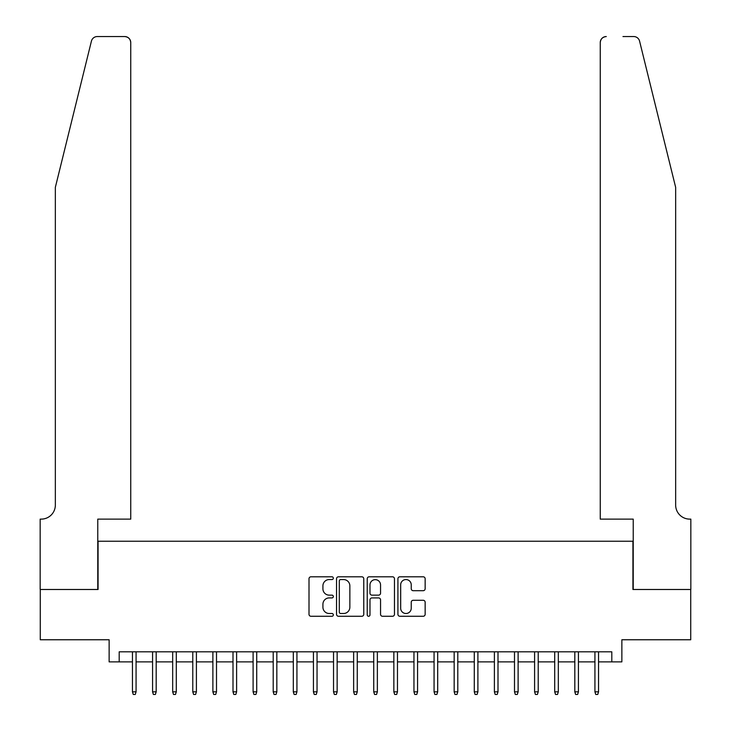 <?xml version="1.0" encoding="UTF-8"?>
<svg xmlns="http://www.w3.org/2000/svg" width="731" height="731" viewBox="0 0 731 731"><rect width="100%" height="100%" fill="white"/><g stroke="black" fill="none" stroke-linecap="round" stroke-linejoin="round"><path stroke-width="1.1" d="M333.327 578.175A1.38 1.38 0 0 0 331.947 576.796L310.977 576.796A1.974 1.974 0 0 0 309.003 578.769L309.003 614.296A1.974 1.974 0 0 0 310.977 616.27L331.947 616.27A1.38 1.38 0 0 0 333.327 614.881A1.38 1.38 0 0 0 331.947 613.501L329.233 613.501A6.314 6.314 0 0 1 322.919 607.187L322.919 604.226A6.314 6.314 0 0 1 329.233 597.912L331.947 597.912A1.38 1.38 0 0 0 333.327 596.533A1.38 1.38 0 0 0 331.947 595.144L329.233 595.144A6.314 6.314 0 0 1 322.919 588.83L322.919 585.869A6.314 6.314 0 0 1 329.233 579.555L331.947 579.555A1.38 1.38 0 0 0 333.327 578.175M423.176 590.703A1.974 1.974 0 0 0 425.15 588.729L425.15 578.769A1.974 1.974 0 0 0 423.176 576.796L399.894 576.796A1.974 1.974 0 0 0 397.92 578.769L397.92 614.296A1.974 1.974 0 0 0 399.894 616.27L423.176 616.27A1.974 1.974 0 0 0 425.15 614.296L425.15 602.253A1.974 1.974 0 0 0 423.176 600.279L413.216 600.279A1.974 1.974 0 0 0 411.242 602.253L411.242 608.219A5.281 5.281 0 0 1 405.961 613.501A5.281 5.281 0 0 1 400.679 608.219L400.679 584.837A5.281 5.281 0 0 1 405.961 579.555A5.281 5.281 0 0 1 411.242 584.837L411.242 588.729A1.974 1.974 0 0 0 413.216 590.703L423.176 590.703M119.19 661.875L119.19 651.824L611.81 651.824L611.81 661.875L621.862 661.875L621.862 639.762L690.731 639.762L690.731 589.488L632.927 589.488L632.927 541.232L98.073 541.232L98.073 589.488L40.269 589.488L40.269 639.762L109.138 639.762L109.138 661.875L132.457 661.875M363.773 578.769A1.974 1.974 0 0 0 361.799 576.796L338.508 576.796A1.974 1.974 0 0 0 336.534 578.769L336.534 614.296A1.974 1.974 0 0 0 338.508 616.27L361.799 616.27A1.974 1.974 0 0 0 363.773 614.296L363.773 578.769M369.201 576.796L392.492 576.796A1.974 1.974 0 0 1 394.466 578.769L394.466 614.296A1.974 1.974 0 0 1 392.492 616.27L382.523 616.27A1.974 1.974 0 0 1 380.549 614.296L380.549 599.886A1.974 1.974 0 0 0 378.576 597.912L371.96 597.912A1.974 1.974 0 0 0 369.987 599.886L369.987 614.881A1.38 1.38 0 0 1 368.607 616.27A1.38 1.38 0 0 1 367.227 614.881L367.227 578.769A1.974 1.974 0 0 1 369.201 576.796M136.076 661.875L152.569 661.875M156.187 661.875L172.671 661.875M176.29 661.875L192.783 661.875M196.401 661.875L212.885 661.875M216.504 661.875L232.997 661.875M236.616 661.875L253.1 661.875M256.718 661.875L273.211 661.875M276.83 661.875L293.314 661.875M296.932 661.875L313.425 661.875M317.044 661.875L333.528 661.875M337.146 661.875L353.64 661.875M357.258 661.875L373.742 661.875M377.36 661.875L393.854 661.875M397.472 661.875L413.956 661.875M417.575 661.875L434.068 661.875M437.686 661.875L454.17 661.875M457.789 661.875L474.282 661.875M477.9 661.875L494.384 661.875M498.003 661.875L514.496 661.875M518.115 661.875L534.599 661.875M538.217 661.875L554.71 661.875M558.329 661.875L574.813 661.875M578.431 661.875L594.924 661.875M598.543 661.875L611.81 661.875M340.683 579.555A1.38 1.38 0 0 0 339.303 580.935L339.303 612.121A1.38 1.38 0 0 0 340.683 613.501L343.543 613.501A6.314 6.314 0 0 0 349.857 607.187L349.857 585.869A6.314 6.314 0 0 0 343.543 579.555L340.683 579.555M380.549 584.937A5.281 5.281 0 0 0 375.268 579.656A5.281 5.281 0 0 0 369.987 584.937L369.987 593.17A1.974 1.974 0 0 0 371.96 595.144L378.576 595.144A1.974 1.974 0 0 0 380.549 593.17L380.549 584.937M132.457 691.837L133.261 694.45L135.272 694.45L136.076 691.837L132.457 691.837L132.457 651.824M136.076 691.837L136.076 651.824M91.421 41.137C92.947 37.829 92.947 37.829 91.421 41.137L55.346 187.355L55.346 505.039A14.072 14.072 0 0 1 41.274 519.12L40.168 519.12L40.168 589.488L97.771 589.488L97.771 519.12L130.748 519.12L130.748 42.581A6.031 6.031 0 0 0 124.718 36.55L97.269 36.55A6.031 6.031 0 0 0 91.421 41.137M108.033 36.55L124.718 36.55C128.354 36.934 130.365 38.944 130.748 42.581L130.748 519.12M55.346 505.039A14.072 14.072 0 0 1 41.274 519.12M664.589 142.518L639.579 41.137C638.053 37.829 638.053 37.829 639.579 41.137L675.654 187.355L675.654 505.039A14.072 14.072 0 0 0 689.726 519.12L690.832 519.12L690.832 589.488L633.229 589.488L633.229 519.12L600.252 519.12L600.252 42.581L600.252 519.12M622.967 36.55L633.731 36.55A6.031 6.031 0 0 1 639.579 41.137M606.282 36.55A6.031 6.031 0 0 0 600.252 42.581C600.635 38.944 602.646 36.934 606.282 36.55M675.654 505.039A14.072 14.072 0 0 0 689.726 519.12M152.569 691.837L153.373 694.45L155.383 694.45L156.187 691.837L152.569 691.837L152.569 651.824M156.187 691.837L156.187 651.824M172.671 691.837L173.475 694.45L175.486 694.45L176.29 691.837L172.671 691.837L172.671 651.824M176.29 691.837L176.29 651.824M192.783 691.837L193.587 694.45L195.597 694.45L196.401 691.837L192.783 691.837L192.783 651.824M196.401 691.837L196.401 651.824M212.885 691.837L213.69 694.45L215.7 694.45L216.504 691.837L212.885 691.837L212.885 651.824M216.504 691.837L216.504 651.824M232.997 691.837L233.801 694.45L235.811 694.45L236.616 691.837L232.997 691.837L232.997 651.824M236.616 691.837L236.616 651.824M253.1 691.837L253.904 694.45L255.914 694.45L256.718 691.837L253.1 691.837L253.1 651.824M256.718 691.837L256.718 651.824M273.211 691.837L274.015 694.45L276.026 694.45L276.83 691.837L273.211 691.837L273.211 651.824M276.83 691.837L276.83 651.824M293.314 691.837L294.118 694.45L296.128 694.45L296.932 691.837L293.314 691.837L293.314 651.824M296.932 691.837L296.932 651.824M313.425 691.837L314.229 694.45L316.24 694.45L317.044 691.837L313.425 691.837L313.425 651.824M317.044 691.837L317.044 651.824M333.528 691.837L334.332 694.45L336.342 694.45L337.146 691.837L333.528 691.837L333.528 651.824M337.146 691.837L337.146 651.824M353.64 691.837L354.444 694.45L356.454 694.45L357.258 691.837L353.64 691.837L353.64 651.824M357.258 691.837L357.258 651.824M373.742 691.837L374.546 694.45L376.556 694.45L377.36 691.837L373.742 691.837L373.742 651.824M377.36 691.837L377.36 651.824M393.854 691.837L394.658 694.45L396.668 694.45L397.472 691.837L393.854 691.837L393.854 651.824M397.472 691.837L397.472 651.824M413.956 691.837L414.76 694.45L416.771 694.45L417.575 691.837L413.956 691.837L413.956 651.824M417.575 691.837L417.575 651.824M434.068 691.837L434.872 694.45L436.882 694.45L437.686 691.837L434.068 691.837L434.068 651.824M437.686 691.837L437.686 651.824M454.17 691.837L454.974 694.45L456.985 694.45L457.789 691.837L454.17 691.837L454.17 651.824M457.789 691.837L457.789 651.824M474.282 691.837L475.086 694.45L477.096 694.45L477.9 691.837L474.282 691.837L474.282 651.824M477.9 691.837L477.9 651.824M494.384 691.837L495.189 694.45L497.199 694.45L498.003 691.837L494.384 691.837L494.384 651.824M498.003 691.837L498.003 651.824M514.496 691.837L515.3 694.45L517.31 694.45L518.115 691.837L514.496 691.837L514.496 651.824M518.115 691.837L518.115 651.824M534.599 691.837L535.403 694.45L537.413 694.45L538.217 691.837L534.599 691.837L534.599 651.824M538.217 691.837L538.217 651.824M554.71 691.837L555.514 694.45L557.525 694.45L558.329 691.837L554.71 691.837L554.71 651.824M558.329 691.837L558.329 651.824M574.813 691.837L575.617 694.45L577.627 694.45L578.431 691.837L574.813 691.837L574.813 651.824M578.431 691.837L578.431 651.824M594.924 691.837L595.728 694.45L597.739 694.45L598.543 691.837L594.924 691.837L594.924 651.824M598.543 691.837L598.543 651.824"/></g></svg>

